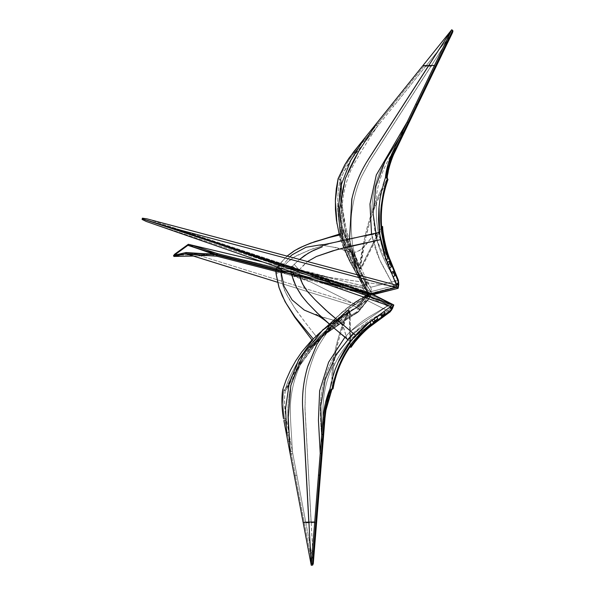 <?xml version="1.0" encoding="UTF-8"?>
<svg xmlns="http://www.w3.org/2000/svg" width="595" height="595" viewBox="0 0 595 595"><rect width="100%" height="100%" fill="white"/><g stroke="black" fill="none" stroke-linecap="round" stroke-linejoin="round"><path stroke-width="0.45" stroke-dasharray="2.98 2.23" d="M299.307 274.667L298.735 271.729L313.156 276.958L329.169 281.576L301.174 271.454L369.48 294.228L389.844 304.521L368.64 317.135C360.503 322.14 352.999 328.44 346.119 336.019L346.855 338.756L346.112 336.034C352.999 328.44 360.503 322.14 368.64 317.135L388.431 305.361L367.673 294.77L365.791 295.656L367.673 294.77L390.856 306.499L367.859 294.867L367.628 294.153L368.543 292.257L146.92 218.841L368.543 292.257L396.441 285.198L368.543 292.257L367.799 293.342L142.235 218.618L143.15 218.425L143.968 219.369L142.309 218.841L143.968 219.369L142.317 218.819L143.968 219.369L142.413 218.179L143.15 218.425L142.235 218.618L367.755 293.521L142.19 218.804L367.755 293.521L367.963 292.896L367.874 293.543L372.559 294.361L370.692 294.101L371.935 294.458L370.737 295.172L369.748 297.076L370.254 294.644L368.93 294.138L367.398 294.584L366.929 293.9L214.579 254.757L198.514 249.067L362.519 288.181L366.899 293.915L362.519 288.181L198.514 249.067L189.002 244.515L198.514 249.067L214.579 254.757L366.899 293.915L358.108 304.982L357.506 307.184L367.279 294.882L367.963 292.271L276.236 268.695L367.963 292.271L367.762 293.543L366.899 293.915L358.108 304.982L197.019 254.772L186.577 253.768L211.18 255.664L214.579 254.757L211.865 255.627L193.405 256.036L211.18 255.664L197.019 254.772L358.108 304.982L366.899 293.915L369.019 294.458L367.636 294.637L368.521 294.22M367.903 292.896L367.799 293.342L275.946 269.728L367.799 293.342L367.703 293.707L275.909 269.914L367.755 293.521L367.903 292.896L367.628 294.153L367.874 293.543L371.005 293.826L367.807 294.577L370.692 294.101L373.296 294.584L371.354 294.622L369.726 297.158L392.343 308.5L393.704 304.908L392.343 308.5A5.913 5.266 -63.2 0 1 392.202 308.85L390.744 311.2L381.462 318.094C366.624 326.499 359.982 331.646 350.693 341.753L349.882 339.842L349.964 341.389C343.285 348.953 337.796 357.454 333.483 366.892L333.832 363.694L332.873 363.151L332.501 366.379C323.018 387.59 321.583 406.378 323.844 431.494L319.418 486.591M367.918 292.904L367.591 294.161L367.703 293.707L275.879 270.1L367.703 293.707L142.145 218.982L142.822 219.681L143.968 219.369L142.079 219.436L142.822 219.681L142.145 218.982L367.703 293.707L367.859 294.867L146.236 221.452L367.859 294.867L390.856 306.492L388.431 305.361L389.844 304.521L392.038 305.629L390.774 306.551L388.431 305.361L350.611 331.214L344.899 337.261L350.611 331.214L388.431 305.361L390.774 306.551L392.038 305.629L376.338 299.612L392.038 305.629L370.886 294.934L360.206 301.286C351.638 306.44 343.679 312.911 336.324 320.698C343.679 312.911 351.638 306.44 360.206 301.286L370.886 294.934L369.48 294.228L369.651 293.566L397.014 286.641L396.263 284.76L397.014 286.641L380.324 284.432L397.014 286.641L394.359 287.311L393.555 285.838L394.359 287.311L371.362 293.127L365.285 281.926C360.444 272.882 356.762 263.042 354.241 252.392L351.846 252.332L336.763 247.713L321.36 245.125L336.763 247.713L351.831 252.332L354.241 252.377C356.762 263.042 360.444 272.882 365.285 281.926L371.362 293.127L369.651 293.566L364.995 292.524L369.651 293.566L366.327 287.437L369.882 293.982L363.634 297.693L369.48 294.228L301.174 271.454L304.737 272.287L301.174 271.454L376.338 299.612L329.184 281.576L313.156 276.958L299.002 271.826M296.34 310.478L305.086 322.23L294.027 307.027L285.451 292.309L281.777 282.082L280.781 272.101L310.59 281.963L301.092 277.932L283.309 271.826L364.066 292.584L368.483 294.242L368.893 294.004L362.281 281.993C357.439 272.949 353.757 263.102 351.243 252.451C353.757 263.102 357.439 272.949 362.281 281.993L368.357 293.194L364.341 287.935L352.285 265.682C347.74 257.003 344.364 247.557 342.155 237.338L340.749 234.408L342.155 237.323C344.364 247.557 347.74 257.003 352.285 265.682L364.341 287.935L363.88 287.325L308.433 277.411L283.309 271.826L368.662 293.58L363.039 285.793L262.804 261.978L363.091 285.89L362.519 288.181L363.091 285.89L367.963 292.271L363.091 285.89L365.382 284.715L365.382 283.465L362.593 284.99L351.34 264.358C346.126 254.682 342.467 244.53 340.347 233.895L339.909 235.419L340.563 239.071L344.111 249.327L347.897 257.88L356.784 274.399L347.897 257.88L340.965 240.469L312.435 248.933L297.247 255.337L292.666 257.977L287.593 262.001L284.12 265.898L281.264 270.256L296.436 273.603L311.624 278.029L363.88 287.325L351.34 264.358C346.126 254.682 342.467 244.53 340.347 233.895M358.421 305.979L367.36 294.778L357.409 307.243L358.837 309.512L357.409 307.243L356.628 307.734L358.421 305.979L323.286 329.295L358.421 305.979L367.36 294.778L365.776 295.663L367.36 294.778L358.421 305.979L338.622 317.76L323.568 329.132L316.101 336.644L334.011 320.326L338.622 321.627L340.496 322.981L343.151 326.67L346.112 336.034L344.074 328.857L341.984 324.692L338.622 321.627L334.003 320.326L344.855 309.876L353.787 303.063L363.292 297.136L363.634 297.693L362.645 297.716L368.893 294.004L365.337 287.459L366.327 287.437L365.68 288.017L366.327 287.437L365.337 287.459L365.68 288.017L360.414 277.813L356.063 267.148L351.846 252.339L356.063 267.148L360.414 277.813L368.662 293.58L363.999 292.547L368.483 294.242L359.826 305.146L357.416 307.243L367.279 294.882L275.805 271.372L367.279 294.882L367.755 293.521L367.576 294.153L367.762 293.543L366.899 293.915L358.108 304.982L357.506 307.184L358.108 304.982L359.796 305.495L358.108 304.982L357.506 307.184L277.567 282.268L357.513 307.184L358.926 309.318L358.316 310.412L356.628 307.734L336.785 319.82L328.098 325.599L320.244 332.062L312.197 340.184L317.641 334.435L326.685 326.945L346.357 314.145L326.685 326.945L319.403 332.858L312.137 340.184L323.568 329.132L338.622 317.76L359.826 305.146L358.897 306.321L336.785 319.827L320.549 331.876L312.487 340.072L344.855 309.876L353.787 303.063L368.483 294.242L358.897 306.321L346.93 300.222L358.897 306.321L346.357 314.145L320.274 332.04L313.334 338.986L320.274 332.04L346.35 314.145L347.606 316.138L346.446 316.86L345.197 314.867L349.443 312.219L350.7 314.205L347.606 316.138L346.35 314.145L340.92 317.537L342.17 319.53L338.905 321.568L337.655 319.575L340.92 317.537L337.655 319.575L338.905 321.568L336.837 322.854L335.558 320.876L332.925 322.564L334.241 324.543L324.134 331.95L312.412 342.913C305.369 350.693 299.925 357.989 296.079 364.809L290.561 375.46C288.404 380.644 288.337 379.774 284.908 390.469L283.793 390.171C282.402 399.349 283.153 410.929 284.7 418.865L283.57 418.925L284.7 418.865L284.998 420.427L283.867 420.494L284.998 420.427L287.779 435.153L286.649 435.22L287.779 435.153L288.999 441.609L287.876 441.676L288.999 441.609L295.425 475.606L294.302 475.673L295.425 475.606L312.36 565.183L291.334 453.97L290.211 454.037L291.334 453.97L284.7 418.865C282.878 409.055 282.58 399.49 283.793 390.171L284.908 390.469C288.337 379.774 288.404 380.644 290.561 375.46L296.079 364.809C299.925 357.989 305.369 350.693 312.412 342.913L324.134 331.95L334.226 324.528L332.925 322.564L317.715 334.368L311.959 339.953M215.197 254.407L174.186 255.262L215.197 254.407M174.38 254.444L211.768 253.425L174.67 254.191M211.865 255.627L211.18 255.664M315.886 336.063L314.383 334.137L315.886 336.063M314.309 334.048L305.183 322.356L314.309 334.048M325.368 244.902L308.924 250.25L294.302 256.966L286.136 263.481L281.264 270.256L296.436 273.596L311.624 278.029L283.309 271.826L301.092 277.932L310.605 281.963L346.93 300.222L310.605 281.963L281.041 272.198M296.303 310.434L288.211 297.597L284.321 289.802L281.539 280.989L280.781 272.101A5.913 2.03 -7.5 0 0 276.229 274.697A5.913 2.03 172.5 0 1 280.781 272.101L279.776 270.799L283.317 271.826L276.073 269.29L279.836 270.978A5.913 0.632 -8.1 0 0 275.879 272.146A5.913 0.632 171.9 0 1 279.836 270.978L281.026 272.19M281.257 270.256L279.918 270.673A5.913 1.547 38.3 0 1 277.329 266.731A5.913 1.547 -141.7 0 0 279.918 270.673L281.264 270.256A5.913 2.871 38.7 0 1 278.914 264.738A5.913 2.871 38.7 0 1 279.04 264.596L287.259 255.947L279.04 264.596A5.913 2.871 -141.3 0 0 278.914 264.738A5.913 2.871 -141.3 0 0 281.264 270.256M340.749 234.408L340.34 233.887L340.749 234.408M340.273 233.902L339.909 235.419L340.987 240.536M340.965 240.469L325.517 244.857M293.945 251.03L294.889 250.45M367.36 294.778L366.929 293.9L368.007 292.324L363.039 285.793L365.389 284.507L363.039 285.793L342.794 240.536L363.538 286.455L368.32 292.316L363.039 285.793L356.784 274.399L340.437 234.802L356.777 274.399L358.852 273.261L358.205 272.071L356.13 273.209L358.532 277.59L360.607 276.452L358.852 273.261L356.777 274.399L353.705 268.799L355.78 267.661L353.928 264.292L351.861 265.43L353.705 268.799L351.861 265.43L353.928 264.292L352.761 262.157L354.107 264.187L355.78 267.661L353.705 268.799L356.13 273.209L358.205 272.071L358.904 273.231L360.607 276.452L358.532 277.59L363.039 285.793L362.593 284.99L365.389 283.465L364.809 281.658L361.641 275.887L360.607 276.452L361.641 275.887L354.144 262.224L353.274 262.707L355.78 267.661L353.928 264.292L353.274 262.707L354.144 262.224L353.802 261.599L350.671 263.265L351.861 265.43L350.686 263.288M367.889 295.001L339.857 314.316L333.319 320.757L339.857 314.316L367.889 295.001M347.517 339.343L346.855 338.756L347.51 339.351C354.516 331.356 362.608 324.602 371.793 319.099L381.388 313.424L353.14 333.334L387.814 308.723L381.395 313.424L371.793 319.099C362.608 324.602 354.516 331.356 347.517 339.343L350.953 338.681L355.252 335.461M371.213 320.854L371.592 320.571M299.471 275.351L298.935 272.822M380.384 238.982L378.256 234.631L376.367 233.233L374.709 233.456L375.371 233.158C377.49 243.801 381.142 253.961 386.348 263.637L391.822 273.678L377.007 240.402L391.822 273.67L394.939 281.442L391.822 273.67L386.341 263.637C381.157 254.08 377.475 243.92 375.304 233.173L376.739 233.389L378.256 234.631L380.465 239.354M386.832 261.294L387.248 262.336M299.478 269.944L302.126 266.478L307.526 261.555L299.218 269.885L312.68 272.852L330.203 277.634L299.501 269.944M330.218 277.642L380.324 284.432L326.395 277.039L304.737 272.287L330.218 277.642M372.173 236.713C374.381 246.932 377.758 256.378 382.302 265.065L393.555 285.838L382.302 265.065C377.758 256.378 374.381 246.932 372.173 236.713L366.178 244.59L361.849 248.978L356.941 251.811L354.241 252.377L359.477 250.644L364.073 246.932L372.165 236.698M298.988 271.818L297.604 270.428L294.094 269.528L281.056 268.397L282.127 266.084L289.795 256.839L282.127 266.077L292.309 266.344A5.913 0.796 40 0 1 297.753 270.301L299.211 269.885A5.913 0.476 -133.5 0 1 294.272 264.284L299.739 259.331L294.272 264.284A5.913 0.476 46.5 0 0 299.218 269.885L297.604 270.428L301.174 271.454L291.037 268.97L292.309 266.344L294.272 264.284L292.42 266.225M342.623 240.581L358.949 236.922M358.971 236.922L374.136 234.028M347.465 339.306L350.953 338.681L355.007 335.721M298.921 272.83L298.735 271.729A5.913 1.316 162.1 0 0 294.555 273.016A5.913 1.316 -17.9 0 1 298.735 271.729L297.753 270.301A5.913 0.796 -140 0 0 292.309 266.344L291.037 268.97L290.851 271.922L291.037 268.97L281.056 268.397L282.127 266.084L277.404 266.657A5.913 1.547 -141.7 0 0 277.329 266.731A5.913 1.547 38.3 0 1 277.404 266.657L277.501 266.53M341.694 334.405L346.461 338.25M354.776 237.799L358.74 236.966M291.193 271.848L297.671 270.613L291.193 271.848M334.003 320.326L318.801 316.168L334.011 320.326M328.857 323.68L331.623 326.053M342.155 237.323L348.335 249.26L350.396 251.945L351.846 252.332L350.396 251.945L349.421 250.852L342.155 237.323M277.166 266.969L287.065 256.11M317.529 245.118L323.271 245.356L334.531 247.408L351.236 252.436M307.518 244.404L310.947 243.043M368.893 294.004L369.882 293.982L368.893 294.004M277.404 266.657L282.268 266.077L292.309 266.344M363.634 297.693L363.292 297.136L362.645 297.716L363.634 297.693M317.641 334.435L347.711 307.481L365.561 295.923L356.316 301.39L347.659 307.533L365.382 295.931M367.807 294.577L372.559 294.361L368.06 294.629L370.142 294.094L372.559 294.361L370.908 293.818L367.673 294.77L388.431 305.361M330.054 324.714L334.018 320.162L330.054 324.714M341.359 312.851L347.621 307.481L355.87 301.591L365.285 295.901L369.726 297.158L365.375 295.901L347.83 307.533L356.048 301.591L365.561 295.923M317.485 510.651L316.518 522.678L311.207 522.789L305.042 408.497L305.391 390.64C306.217 380.317 308.85 369.317 313.29 357.632C315.767 350.128 321.337 340.414 330.017 328.485L333.654 324.089L348.715 309.72L340.184 331.727L336.569 343.955L333.795 356.903L334.725 357.498C338.139 339.894 342.965 324.342 349.22 310.835L349.726 336.8L350.455 337.625C360.548 326.476 371.183 320.549 387.776 310.835L367.197 300.423L387.776 310.835C371.183 320.549 360.548 326.476 350.455 337.625L350.046 311.706L368.788 298.995L370.172 294.495L369.034 294.495L366.661 297.418L369.019 294.458L366.661 297.418L369.793 294.659L361.12 305.577L360.139 309.169L369.748 297.076L392.455 308.574M347.8 307.481L356.048 301.591L347.8 307.481M357.87 300.43L355.87 301.591L357.87 300.43M365.375 295.901L359.566 299.292L365.375 295.901M297.589 367.1L298.63 367.613L300.706 364.378L299.672 363.843L297.589 367.1L285.347 389.524C284.06 398.91 284.321 408.52 286.128 418.352L288.754 432.215C286.485 407.106 288.025 388.319 297.589 367.1L291.059 378.271L285.347 389.524L284.67 396.582L284.574 403.774L285.526 414.7L292.309 451.047C291.706 433.71 289.52 415.035 290.658 401.38C291.944 386.051 296.37 371.436 303.948 357.528L297.589 367.1C288.025 388.319 286.485 407.106 288.754 432.215L305.897 522.893L311.118 522.789L304.952 408.497L305.391 390.64C306.217 380.317 308.85 369.317 313.29 357.632C315.767 350.128 321.337 340.414 330.017 328.485L342.72 314.807L348.715 309.72C342.534 322.654 337.566 338.384 333.795 356.903L332.873 363.151L333.832 363.694L337.41 344.706L340.913 332.62L349.22 310.835L348.715 309.72L336.525 320.474L324.855 332.047L313.922 344.423L303.948 357.528C296.37 371.436 291.944 386.051 290.658 401.38C289.52 415.035 291.706 433.71 292.309 451.047L313.334 562.23L304.952 408.497L311.207 522.789L316.518 522.678L322.326 450.422C321.716 433.093 319.552 414.41 320.646 400.762C321.888 385.434 326.276 370.819 333.795 356.903C326.276 370.819 321.888 385.434 320.646 400.762C319.552 414.41 321.716 433.093 322.326 450.422L323.844 431.494C321.583 406.378 323.018 387.59 332.501 366.379L331.824 377.423L332.084 388.55L327.339 402.889L325.138 415.712M363.776 326.871L358.54 331.906M332.211 378.844L331.489 381.685M325.049 416.634L324.967 417.549C325.755 407.657 328.135 397.995 332.084 388.55L331.08 389.19M332.873 363.151L332.501 366.379L333.483 366.892L334.725 357.498L333.795 356.903L332.873 363.151M333.007 388.914L332.932 374.85L333.483 366.892C337.796 357.454 343.285 348.953 349.964 341.389L350.284 346.283L344.393 355.847L339.522 366.081L335.751 376.813L333.096 388.059L332.858 377.438L333.483 366.892M332.501 366.379L331.876 375.326L332.084 388.55L331.504 389.234M349.726 336.8L334.725 357.498L349.726 336.8L349.942 340.957L350.693 341.753L350.046 311.706L349.458 310.649L349.726 336.8L349.882 339.842L350.626 340.652L350.455 337.625L349.726 336.8M333.096 388.059C335.937 372.663 341.671 358.733 350.284 346.283L349.6 346.305L350.143 346.588M350.916 347.361L350.693 341.753L349.942 340.957L350.693 341.753L349.942 340.957L350.262 346.491M353.943 343.099L351.065 347.056L350.626 340.652M387.776 310.835L389.911 311.914L387.776 310.835A5.913 5.266 116.8 0 0 390.484 307.555A5.913 5.266 -63.2 0 1 387.776 310.835M374.486 323.182L372.582 324.587M367.145 328.983L361.329 334.524M350.693 341.753C359.982 331.646 366.624 326.499 381.462 318.094L375.051 322.773M367.673 294.77L388.513 305.309M351.043 347.264L351.065 347.056C357.312 338.034 364.75 330.344 373.377 323.985L389.911 311.914L392.321 308.872M373.601 323.1L373.645 323.911M374.121 322.721L374.151 323.546M391.339 309.727L391.458 310.315L391.339 309.727M391.815 308.842L392.06 309.214L391.815 308.842M324.067 419.624L324.885 419.237M322.877 434.424L323.695 434.045M322.349 440.917L323.174 440.538M370.254 294.644L368.93 294.138L366.661 297.418L369.8 294.659L361.12 305.577L359.796 305.495L358.815 309.08A4.73 4.544 -141.5 0 1 358.778 309.192L357.506 307.184M283.793 390.171L285.109 389.851L282.685 389.874C291.513 361.604 308.262 339.165 332.925 322.564L335.535 320.891L337.469 323.851C336.45 324.379 327.585 330.337 323.591 333.944C318.615 338.116 313.929 342.765 309.541 347.889L308.686 347.153L312.338 343.04M304.96 358.116C317.775 340.318 332.531 324.558 349.22 310.835L348.715 309.72C332.501 322.862 317.574 338.793 303.948 357.528L304.96 358.116L303.948 357.528L299.672 363.843L300.706 364.378L314.829 345.174L325.636 332.94L337.172 321.486L349.458 310.649L320.088 337.417L304.96 358.116L320.08 337.417L315.291 342.11C308.56 349.674 303.004 358.175 298.63 367.613L304.96 358.116M339.016 321.739L342.17 319.53L337.551 322.624L338.079 323.464L351.325 315.201L338.079 323.464L337.551 322.624L342.17 319.53L340.92 317.537L345.197 314.867L346.454 316.86L350.7 314.205L351.325 315.201L356.926 311.706L351.325 315.201L349.443 312.219L356.628 307.734L358.316 310.412L359.261 310.984L360.034 309.519A5.913 5.682 38.5 0 0 360.139 309.169L360.934 308.173A5.913 5.682 -141.5 0 1 358.443 311.438L326.469 332.798L320.936 338.235C329.422 329.994 340.102 320.259 350.046 311.706L349.458 310.649C339.358 319.329 328.663 329.08 320.08 337.417L320.936 338.235L320.08 337.417L316.897 340.526L315.744 341.664L316.614 342.46L317.76 341.329L316.897 340.526L317.76 341.329L335.379 324.684L326.469 332.791L358.443 311.438L357.536 312.583L347.584 318.794L323.739 335.283L316.614 342.46L315.744 341.664L310.3 347.116L302.833 356.71L296.392 366.974L291.059 377.743L286.842 389.018L298.63 367.613C303.004 358.175 308.56 349.674 315.291 342.11L310.3 347.116C299.583 359.611 291.766 373.578 286.842 389.018L298.63 367.613M285.726 390.305L286.842 389.018L285.726 390.305M339.864 319.009L334.554 323.844M348.96 315.291L347.636 316.19L348.968 315.291M346.446 316.86L347.606 316.138L346.454 316.86M336.837 322.854L338.905 321.568M337.551 322.624L336.859 322.892L337.551 322.624M312.308 343.084L308.686 347.153L310.3 347.116L308.686 347.153L310.017 348.142L310.887 348.097L326.476 332.798L323.739 335.283L347.584 318.794L330.738 329.742L321.352 337.454L311.2 347.882L323.739 335.283L311.2 347.882L310.017 348.142L309.541 347.889L310.047 347.301M321.136 336.063L338.079 323.464L337.469 323.851L336.867 322.892M335.275 324.781L350.849 311.081L367.197 300.423L358.48 311.869L338.086 324.721L321.352 337.454L327.072 332.568L338.086 324.729L337.469 323.851L338.086 324.721L347.584 318.801L346.974 317.923L347.584 318.801L351.935 316.086L351.325 315.201L351.935 316.086L357.536 312.591L356.926 311.706L357.536 312.591L359.938 310.136A5.913 5.682 38.5 0 0 360.934 308.173L369.748 297.076L368.736 299.062M357.506 307.191L358.502 305.934M367.933 292.539L369.012 294.436L368.164 292.628L368.93 294.138L370.172 294.495L371.221 291.461L366.87 290.196L357.491 270.71L367.055 290.226L361.47 280.245L357.26 270.74L361.47 280.245L357.312 270.718L366.877 290.226L361.745 280.639L357.312 270.718L349.548 238.878L357.35 270.74L366.87 290.196L371.221 291.461L366.408 285.28L365.471 288.999L369.8 294.659L367.844 292.918L369.034 294.495L370.172 294.495L367.844 292.918L369.034 294.495L369.793 294.659L369.034 294.495L367.844 292.918L369.019 294.458L366.929 293.9L369.034 294.495L366.899 293.915L369.019 294.458L366.899 293.915L367.933 292.539L369.012 294.436L366.929 293.9L369.012 294.436L367.398 294.584M368.788 298.995L358.443 311.438A5.913 5.682 38.5 0 0 359.938 310.136L368.699 299.107M338.079 323.464L338.719 324.327L338.079 323.464M358.837 309.519L359.886 309.883L359.261 310.984L358.316 310.412L358.926 309.318L360.034 309.519L358.837 309.519M358.815 309.08L359.796 305.495L361.12 305.577L360.139 309.169L358.815 309.08L360.139 309.169A5.913 5.682 -141.5 0 1 360.034 309.519L358.778 309.192A4.73 4.544 38.5 0 0 358.815 309.08M286.128 418.352L284.7 418.865L286.128 418.352M286.418 419.869L284.998 420.427L286.418 419.869M288.754 432.215A1.183 0.454 -10.7 0 1 287.325 432.773A1.183 0.454 169.3 0 0 288.754 432.215M289.2 434.603A1.183 0.446 -10.6 0 1 287.779 435.153A1.183 0.446 169.4 0 0 289.2 434.603M290.427 441.059L288.999 441.609L290.427 441.059M292.309 451.047A1.183 0.454 -10.7 0 1 290.888 451.605A1.183 0.454 169.3 0 0 292.309 451.047M292.762 453.42A1.183 0.454 -10.7 0 1 291.334 453.97A1.183 0.454 169.3 0 0 292.762 453.42M296.846 475.048A1.183 0.454 -10.7 0 1 295.425 475.606A1.183 0.454 169.3 0 0 296.846 475.048M313.334 562.23L311.207 522.789L304.811 522.7L305.897 522.893L313.334 562.23L314.926 542.454M304.305 522.574L304.811 522.7M368.32 292.316L393.555 285.838L379.595 259.539L371.533 233.976L379.595 259.539L393.555 285.838L368.32 292.316L396.441 285.198L368.32 292.316L372.559 294.361L368.342 292.532L372.559 294.361L368.588 292.614L369.651 293.595L368.342 292.532M366.877 290.226L362.474 282.216L367.055 290.226M368.93 294.138L370.172 294.495L371.198 291.55L371.161 293.558L371.935 294.458L370.514 294.064L371.816 294.436M370.692 294.101L371.935 294.458M396.389 285.109L393.555 285.838L396.389 285.109M424.094 65.986L392.603 105.189L391.666 104.527L392.603 105.189L424.094 65.986L425.678 66.305L393.6 106.245L392.603 105.189L393.6 106.245L425.678 66.305L430.988 66.194L369.45 161.743L361.559 176.544C357.231 185.848 354.129 196.714 352.247 209.135C350.715 216.915 350.76 228.257 352.396 243.177L353.378 248.911L359.306 269.357L353.489 255.805L348.544 241.763L344.639 227.357L341.909 212.809C342.185 196.804 345.509 181.877 351.876 168.035C358.77 155.236 367.316 141.32 377.505 126.289L393.6 106.245L377.505 126.289C367.316 141.32 358.77 155.236 351.876 168.035C345.509 181.877 342.185 196.804 341.909 212.809L340.734 202.62C342.869 179.281 350.693 162.346 364.891 142.004L377.505 126.289L364.891 142.004C350.693 162.346 342.869 179.281 340.734 202.62L340.266 180.188L343.278 173.19L350.968 159.839L364.891 142.004L355.594 153.577C349.049 161.795 343.94 170.668 340.266 180.188L339.209 178.954C342.69 169.568 349.205 159.148 354.568 152.558L353.631 151.896L354.568 152.558L355.609 151.249L354.672 150.587L355.609 151.249L365.486 138.955L364.549 138.293L365.486 138.955L369.815 133.57L368.878 132.908L369.815 133.57L392.603 105.189L378.1 123.247L377.163 122.585L379.097 124.31L378.1 123.247L376.509 125.225L377.505 126.289L376.509 125.225L369.815 133.57L370.811 134.626L369.815 133.563L365.486 138.955L366.483 140.018L365.486 138.955L363.887 140.941L364.891 142.004L363.887 140.941L355.609 151.249L356.606 152.313L355.617 151.242L354.568 152.558L355.594 153.577L354.568 152.558C348.023 160.739 342.906 169.538 339.209 178.954L340.31 179.288C336.45 196.811 336.77 214.683 341.27 232.905L346.149 248.055L341.27 232.905C336.77 214.683 336.45 196.811 340.31 179.288M431.509 76.004L436.299 66.09L431.078 66.194L370.968 159.453L430.988 66.194L369.964 161.014L361.559 176.544C357.231 185.848 354.129 196.714 352.247 209.135C350.715 216.915 350.76 228.257 352.396 243.177L353.378 248.911L359.306 269.357L363.865 241.444L367.286 226.888L371.763 212.192L372.842 212.207C366.475 231.879 362.288 250.696 360.28 268.672L375.624 238.097L376.635 237.821L361.41 268.375L360.399 268.962L345.978 238.707L347.123 238.431L365.918 278.482L370.64 287.296L366.275 281.584C356.814 264.321 350.44 253.463 347.123 238.431L365.918 278.482L370.64 287.296L371.31 289.378L371.198 291.55L366.408 285.28A5.913 5.853 142.6 0 0 366.49 284.908L365.828 280.996L360.191 270.732C351.593 255.538 348.239 247.49 345.122 233.79L345.65 235.025L344.505 235.285L343.776 233.552C341.671 223.445 341.047 213.166 341.887 202.731L342.222 206.123L341.061 206.049L340.734 202.62L341.887 202.731L343.077 212.824C346.112 232.303 351.853 250.919 360.28 268.672L359.306 269.357C351.028 252.235 345.226 233.389 341.909 212.809L343.077 212.824L341.909 212.809L341.061 206.049L342.222 206.123L345.784 227.178L349.652 241.399L354.546 255.277L360.399 268.962L345.978 238.707L343.077 212.824L345.978 238.707L343.977 234.036L345.122 233.79L343.977 234.036L341.523 228.093L339.678 216.29L339.024 204.464L339.581 192.795L341.344 181.289L341.887 202.731C341.047 213.166 341.671 223.445 343.776 233.552L341.523 228.093L340.615 227.468L340.087 227.461L341.27 232.905L340.087 227.461L341.188 227.26L340.087 227.461L341.523 228.093C338.257 212.199 338.191 196.603 341.344 181.289L341.887 202.731M351.31 259.427L346.149 248.055L351.31 259.427L349.205 260.506L341.069 240.797L339.165 234.147M338.109 178.626L340.206 179.831M350.656 263.243L349.205 260.506L350.671 263.265L352.776 262.142M352.761 262.157L353.274 262.707L352.798 262.135L353.802 261.592C353.17 260.632 348.365 251.12 346.64 246.07C344.341 240.038 342.527 233.775 341.188 227.26L342.675 227.885L347.123 238.431L345.978 238.707L344.505 235.285L345.65 235.025L347.123 238.431C350.44 253.463 356.814 264.321 366.275 281.584L365.828 280.996L366.275 281.584A5.913 5.853 -37.4 0 1 366.803 285.801A5.913 5.853 142.6 0 0 366.275 281.584L370.64 287.296L395.608 280.981C386.096 263.711 379.863 252.853 376.635 237.821L375.624 238.097L372.842 212.207L371.763 212.192C372.091 196.179 375.452 181.252 381.864 167.411C388.788 154.611 397.341 140.695 407.523 125.664L412.804 114.731M340.95 179.809L341.344 181.289L340.95 179.809M340.734 202.62L340.266 180.188M358.904 273.231L359.625 274.659L358.904 273.231M363.538 286.455L363.091 285.89L362.519 288.181L365.471 288.999L369.8 294.659L370.172 294.495M353.802 261.592L354.821 260.937L347.525 244.805L342.675 227.885L345.122 233.79C348.239 247.49 351.593 255.538 360.191 270.732L354.821 260.937L353.802 261.592C347.822 250.636 343.62 239.197 341.188 227.26L342.675 227.885C345.093 239.421 349.139 250.436 354.821 260.937L355.178 261.592L354.144 262.224L353.802 261.599M366.899 293.915L362.519 288.181L366.899 293.915M368.007 292.324L363.59 286.545M363.091 285.897L365.196 284.752A4.73 4.686 -37.4 0 1 365.166 284.871L364.229 288.59L362.519 288.181L363.091 285.897M355.178 261.592L360.191 270.732L359.179 271.394L354.144 262.224L355.178 261.592M362.66 275.225L361.641 275.887L359.179 271.394L360.191 270.732L365.828 280.996L364.809 281.658L361.641 275.887L362.66 275.225M365.389 283.465L364.809 281.658L365.828 280.996L366.535 283.25L365.389 283.465L366.535 283.25L366.542 284.522L365.404 284.499L366.542 284.529L366.49 284.908L365.382 284.715L365.382 283.465M366.408 285.28L365.471 288.999L364.229 288.59L365.166 284.871L366.408 285.28L365.166 284.871A4.73 4.686 142.6 0 0 365.196 284.752L366.49 284.908A5.913 5.853 -37.4 0 1 366.408 285.28M394.076 153.525L407.523 125.664C397.341 140.695 388.788 154.611 381.864 167.411C375.452 181.252 372.091 196.179 371.763 212.192L375.653 201.898C377.862 178.552 385.798 161.617 399.981 141.275L426.719 85.925M383.5 251.841L381.499 244.3M382.325 187.834L383.12 184.896M375.653 201.898L376.739 202.003L375.356 205.439L374.27 205.364L375.653 201.898L379.841 192.512L387.003 179.221C388.007 169.754 390.484 160.933 394.426 152.774L399.981 141.275C385.798 161.617 377.862 178.552 375.653 201.898L380.897 190.363L387.003 179.221L389.613 165.507L393.719 154.291M360.28 268.672L359.306 269.357C361.068 252.027 365.218 232.972 371.763 212.192L374.27 205.364L375.356 205.439L370.462 219.466L364.928 241.087L360.28 268.672M387.97 179.4L380.473 193.643L372.842 212.207L375.624 238.097L378.442 232.831C376.404 222.723 375.832 212.445 376.739 202.003C375.832 212.445 376.404 222.723 378.442 232.831L381.507 227.268L381.231 215.427L382.154 203.564L384.273 191.865L387.59 180.33L381.767 190.988L376.739 202.003M387.085 178.5L386.49 177.972L387.003 179.221M381.581 226.769L381.001 226.613L381.507 227.268C380.339 211.329 382.369 195.681 387.59 180.33M361.41 268.375L360.399 268.962L375.624 238.097L378.175 233.329L379.201 233.084L378.517 234.348L377.49 234.601L378.517 234.348L361.41 268.375M382.607 226.561L379.201 233.084L378.175 233.329L381.611 227M376.635 237.821C379.863 252.853 386.096 263.711 395.608 280.981L398.196 280.319L394.069 270.033C385.426 254.831 382.243 246.784 379.201 233.084L376.635 237.821M390.655 261.547L389.346 258.237M387.286 252.235L385.069 244.024M383.031 232.206L382.54 227.059L379.201 233.084C382.243 246.784 385.426 254.831 394.069 270.033L390.112 260.208C385.917 249.677 383.396 238.625 382.54 227.059L382.645 226.784M379.439 232.645L379.201 233.084M392.231 265.444L390.937 262.239M398.427 280.453A1.183 0.387 -21.8 0 0 398.196 280.319L398.657 284.246A5.913 5.095 75.8 0 1 398.613 284.611L396.352 285.183A5.913 5.095 75.8 0 0 395.608 280.981L398.196 280.319L398.657 284.246A5.913 5.095 -104.2 0 1 398.613 284.611L398.055 288.322L398.613 284.611L371.198 291.55L371.466 294.205M370.64 287.296L395.608 280.981A5.913 5.095 -104.2 0 1 396.352 285.183L371.198 291.55L371.31 289.378L370.64 287.296M390.32 260.484L389.933 260.848L390.32 260.484M390.186 261.48L390.372 260.863M394.306 270.16A1.183 0.387 -21.8 0 0 394.069 270.033L395.876 274.533A1.183 0.394 158.2 0 1 396.106 274.659A1.183 0.394 -21.8 0 0 395.876 274.533L398.196 280.319M394.054 151.74L394.433 152.766L394.522 152.231M394.686 150.438L395.162 151.353M417.274 105.598A1.183 0.647 25.8 0 1 417.14 105.761L444.175 49.779M452.051 33.476L430.988 66.194L436.299 66.09L452.051 33.476L425.678 66.305L452.051 33.476L430.988 66.194L424.592 66.112M313.334 563.063L313.223 563.881M452.877 30.754L452.453 32.755L452.921 31.171M193.427 256.043L211.381 255.672M341.671 312.665L320.549 331.876M312.197 340.258L313.796 342.274M343.055 233.062L340.243 233.842M379.885 232.214L379.402 232.318M347.398 339.343L351.132 342.423M337.038 320.876C327.592 318.987 315.752 314.718 316.109 314.547M368.907 294.116L370.202 294.495M342.787 314.755L339.068 318.132M317.715 334.368L320.274 332.04M381.611 226.896L381.581 226.494M387.129 178.842L387.204 178.195"/><path stroke-width="0.89" d="M201.132 237.554L371.005 293.826L396.099 287.482L396.441 285.198L396.099 287.482L171.665 227.788L142.317 218.819L142.413 218.179L142.079 219.436L142.317 218.819L171.665 227.788L215.583 242.343L171.665 227.788L391.688 304.283L371.005 293.826L396.099 287.482L171.665 227.788L391.688 304.283L390.856 306.492L391.688 304.283L393.808 304.975L372.939 294.421L201.132 237.554M142.413 218.179L146.92 218.841L396.441 285.198L146.92 218.841L142.413 218.179M142.77 218.425L142.309 218.841L142.74 218.425M390.856 306.492L146.236 221.452L142.079 219.436L146.236 221.452L390.856 306.492L391.688 304.283L371.005 293.826L391.688 304.283L390.856 306.499L378.004 315.886L381.395 313.424L382.302 315.417L381.321 316.138L380.413 314.138L381.611 313.26M203.862 238.483L215.583 242.343L203.862 238.483M142.495 219.458L142.19 218.804L142.495 219.458M174.082 256.438L193.405 256.036L174.082 256.438L185.848 253.715L185.99 252.697L216.439 254.846L216.811 256.207L217.078 254.987L275.879 270.1L217.078 254.987L216.811 256.207L187.276 254.125L277.567 282.268L185.848 253.715L216.811 256.207A1.183 0.699 -86 0 1 216.439 254.846L217.168 254.623L275.909 269.914L217.123 254.801L217.502 253.596L217.168 254.623L216.535 254.474A1.183 0.721 -72 0 1 217.502 253.596L276.236 268.695L217.502 253.596L216.535 254.474L187.968 245.17L216.491 254.66L185.99 252.697L215.197 254.407L187.894 245.326L188.325 244.292L262.804 261.978L188.325 244.292L174.67 254.191L173.524 255.612L186.004 252.533L215.197 254.407L187.894 245.326L174.186 255.262L186.004 252.533L185.848 253.715L173.866 256.415L173.524 255.612L187.894 245.326L188.325 244.292L174.67 254.191L173.524 255.612L173.866 256.415M217.502 253.596L189.783 244.56L217.502 253.596M217.168 254.623L275.946 269.728L217.168 254.623M216.811 256.207L275.805 271.372L216.811 256.207M277.337 266.731L276.043 269.327L275.879 272.153A5.913 0.632 -8.1 0 0 275.946 272.227L280.847 270.97L283.964 286.098L292.138 299.962L304.313 310.092L319.039 316.243L304.313 310.092L292.138 299.962L283.964 286.098L280.847 270.97L275.946 272.227A5.913 0.632 171.9 0 1 275.879 272.153L276.229 274.712A5.913 2.03 -7.5 0 0 276.318 274.972L279.129 287.824L282.209 295.76L286.158 303.383L282.209 295.76L279.129 287.824L276.318 274.972A5.913 2.03 172.5 0 1 276.229 274.697L278.929 287.318L285.02 301.598L294.748 317.224L312.197 340.258M286.21 303.472L295.098 317.061L286.158 303.383M295.113 317.075L313.282 338.942L295.098 317.061M286.708 256.423L294.889 250.45L303.904 245.928L314.829 241.63L329.154 237.539L310.947 243.043M329.169 237.539L340.615 234.757L329.169 237.539M355.252 335.461L364.579 326.164L378.004 315.886L364.579 326.164L355.453 335.245L328.269 312.323L315.224 299.932M353.043 333.245L325.465 309.831M325.472 309.824L315.216 299.932L307.28 291.275M315.216 299.932L307.288 291.267L303.971 286.559L301.04 280.587L299.27 274.503M380.465 239.354L383.805 252.845L391.822 273.67L383.805 252.845L380.384 238.982M380.532 239.651L348.283 246.694L332.516 250.919L316.399 256.505L307.481 261.584L316.399 256.505L336.755 249.669L380.532 239.651M392.343 308.5L391.83 308.396L393.183 304.804L391.83 308.396A4.73 4.21 -63.2 0 1 391.785 308.507L390.863 306.492L391.815 308.827L390.774 306.551L390.112 307.042L390.863 306.492L391.785 308.507A4.73 4.21 116.8 0 0 391.83 308.396L392.455 308.574L393.808 304.975L372.678 294.384L398.055 288.322L397.616 287.898L398.181 284.187A4.73 4.076 75.8 0 0 398.196 284.068L396.448 285.213L398.375 283.822L396.404 285.102L396.077 284.298L396.389 285.109L391.822 273.67L393.548 272.54L393.072 271.35L391.339 272.48L391.927 273.938M396.263 284.76L389.569 268.055L391.302 266.924L389.948 263.548L388.215 264.671L389.569 268.055L388.215 264.671L389.948 263.548L389.063 261.406L387.323 262.507L389.071 261.391L391.302 266.924L389.569 268.055L391.339 272.48L393.072 271.35L393.593 272.51L394.113 273.945L393.548 272.54L391.822 273.67M299.739 259.331L304.528 255.582L311.691 251.306L322.252 246.828L314.279 250.049L308.165 253.254L299.597 259.442M342.623 240.581L354.776 237.799M355.007 335.721L355.49 335.201M355.453 335.245L353.036 333.245M307.288 291.267L302.394 283.703L299.307 274.667M307.347 302.721L301.301 295.365L296.474 287.467L293.551 280.528L290.851 271.922L280.847 270.963L281.078 268.33L276.087 269.282L277.404 266.657L276.087 269.282L275.946 272.227L276.073 269.29L281.933 268.397L281.056 268.397L280.847 270.963L290.829 271.722L291.543 274.659A5.913 1.316 -17.9 0 1 294.555 273.016A5.913 1.316 162.1 0 0 291.543 274.659L296.273 287.065L302.104 296.451L307.608 303.026L317.128 312.873L331.623 326.053M390.774 306.551L376.784 316.793L377.691 318.794L374.917 320.824L374.01 318.823L376.784 316.793L374.01 318.823L374.917 320.824L373.139 322.103L372.202 320.117L374.01 318.823L372.225 320.103L373.601 323.1C372.723 323.628 365.159 329.556 361.857 333.148C357.699 337.305 353.861 341.939 350.343 347.041L349.6 346.305L352.612 342.08C342.051 355.929 335.23 371.734 332.151 389.487L331.08 389.19C327.057 398.427 324.773 410.067 324.193 418.047L323.063 418.106C323.643 410.029 325.948 398.248 330.009 388.892L325.361 403.351L323.42 414.418L323.063 418.106L324.193 418.047L324.067 419.616L322.936 419.683L323.063 418.106L322.936 419.683L324.067 419.616L323.07 432.037L322.877 434.424L321.746 434.491L314.71 522.001L308.909 522.12L302.788 408.624L308.82 522.12L302.699 408.631C301.888 394.656 303.591 380.547 307.793 366.312L316.942 344.312L330.054 324.714L316.942 344.312L307.86 366.304M321.36 245.125L319.255 245.073L321.36 245.125M319.151 245.073L305.964 247.267L292.182 254.772L289.795 256.839L292.182 254.772L305.964 247.267L319.151 245.073M358.971 236.922L373.794 234.066M307.608 303.026L318.987 314.696L328.857 323.68M341.694 334.405L346.461 338.25M275.946 272.227L276.318 274.972L275.946 272.227M287.259 255.947L293.945 251.03M294.889 250.45L300.884 247.275M300.966 247.237L307.518 244.404M349.92 346.543L349.6 346.305L352.612 342.08L362.34 331.155L370.901 323.769L362.34 331.155L352.612 342.08C342.051 355.929 335.23 371.734 332.151 389.487L331.08 389.19C327.243 398.568 324.944 408.185 324.193 418.047L321.352 453.353L320.229 453.412L321.226 440.984L322.349 440.917L321.226 440.984L321.746 434.491L320.764 405.879L325.279 379.357L336.391 354.322L353.14 333.334L336.391 354.322L325.279 379.357L320.764 405.879L321.746 434.491L322.877 434.424L319.604 475.107A1.183 0.476 4.6 0 0 320.437 474.728A1.183 0.476 4.6 0 0 320.385 474.565A1.183 0.476 -175.4 0 1 320.437 474.728A1.183 0.476 -175.4 0 1 319.604 475.107L318.481 475.174L319.604 475.107L315.811 522.336L312.36 565.183L311.237 565.25L314.71 522.001L311.237 565.25L286.649 435.22L285.607 408.311L289.244 383.492L298.697 359.663L313.334 338.986L298.697 359.663L289.244 383.492L285.607 408.311L286.649 435.22L290.211 454.037L288.233 417.378L290.843 385.337L302.944 354.553L323.286 329.295L302.944 354.553L290.843 385.337L288.233 417.378L290.211 454.037L311.237 565.25L308.909 522.12L314.71 522.001L320.229 453.412L318.437 420.189L319.649 390.744L328.618 362.199L344.899 337.261L328.618 362.199L319.649 390.744L318.437 420.189L320.229 453.412L321.352 453.353L312.36 565.183L311.237 565.25L308.909 522.12L303.108 522.239L308.82 522.12L302.699 408.631C301.888 394.656 303.591 380.547 307.793 366.312M334.018 320.162L335.506 318.57L334.018 320.162M390.112 307.042L387.814 308.723L390.112 307.042L391.339 309.727L390.112 307.042M315.811 522.336L316.577 522.648L315.811 522.336M337.841 362.846L351.459 340.05L369.934 321.798L370.908 323.777L369.934 321.791L363.776 326.871M392.202 308.85L391.785 308.507L390.134 311.021L385.381 314.495L384.02 311.497L384.928 313.498L382.302 315.417L381.395 313.424M321.746 434.491L322.936 419.683L321.746 434.491M372.187 320.132L369.934 321.798L372.202 320.117M358.54 331.906L349.466 342.675L343.977 350.961L339.239 359.796L335.305 369.116L332.211 378.844M331.489 381.685L330.009 388.892M319.418 486.591L317.485 510.651M324.967 417.549L324.193 418.047L324.967 417.549M325.138 415.712L325.049 416.634M392.06 309.214L391.815 308.842L391.458 310.315L391.339 309.727L374.121 322.721L373.734 321.88L377.691 318.794L376.784 316.793L380.413 314.138L381.321 316.138L384.928 313.498L385.381 314.495L373.601 323.1L373.154 322.14L377.691 318.794L373.139 322.103L373.734 321.88L374.121 322.721L373.601 323.1C364.527 329.697 356.777 337.677 350.343 347.041L351.065 347.056M382.325 315.469L383.455 314.577L382.302 315.417A1.183 0.535 53.8 0 1 382.325 315.469A1.183 0.535 -126.2 0 0 382.302 315.417L381.321 316.138L382.325 315.469M333.007 388.914L333.096 388.059M350.693 341.753L349.942 340.957L350.693 341.753L350.626 340.652M349.6 346.305L350.916 347.361M373.377 323.985L373.601 323.1M372.582 324.587L367.145 328.983M361.329 334.524L353.943 343.099M375.051 322.773L374.486 323.182M398.375 283.822L398.196 284.068A4.73 4.076 -104.2 0 1 398.181 284.187L398.769 284.514L398.181 284.187L397.616 287.898L398.055 288.322L373.296 294.584L371.005 293.826L396.099 287.482L397.616 287.898L396.099 287.482L371.005 293.826L372.678 294.384L379.394 292.68L372.678 294.384L379.394 292.68L373.288 294.584L378.219 297.18L371.005 293.826L393.808 304.975M374.121 322.721L374.143 323.546M381.462 318.094A1.183 0.535 -126.2 0 0 381.707 318.042A1.183 0.535 -126.2 0 0 381.693 317.202A1.183 0.535 53.8 0 1 381.707 318.042M385.158 315.387A1.183 0.535 -126.2 0 0 385.404 315.343A1.183 0.535 -126.2 0 0 385.381 314.495A1.183 0.535 53.8 0 1 385.404 315.343L370.469 326.35C364.214 331.058 356.569 339.581 353.467 343.895L351.02 347.294M389.911 311.914A1.183 0.535 -126.2 0 0 390.156 311.862A1.183 0.535 -126.2 0 0 390.134 311.021A1.183 0.535 53.8 0 1 390.156 311.862A1.183 0.535 53.8 0 1 389.911 311.914M392.306 308.842L391.815 308.835M324.067 419.624L324.885 419.237M322.133 452.802A1.183 0.476 4.6 0 1 322.185 452.974A1.183 0.476 -175.4 0 1 321.352 453.353A1.183 0.476 4.6 0 0 322.185 452.974L325.011 417.72M323.07 432.037A1.183 0.476 4.6 0 0 323.896 431.658A1.183 0.476 4.6 0 0 323.844 431.494A1.183 0.476 -175.4 0 1 323.896 431.658A1.183 0.476 -175.4 0 1 323.07 432.037M322.877 434.424L323.695 434.045M322.349 440.917L323.174 440.538M321.545 450.965A1.183 0.476 4.6 0 0 322.378 450.586A1.183 0.476 4.6 0 0 322.326 450.422A1.183 0.476 -175.4 0 1 322.378 450.586A1.183 0.476 -175.4 0 1 321.545 450.965M283.57 418.925C282.023 410.9 281.264 399.171 282.685 389.874L281.978 404.25L283.57 418.925M286.649 435.22L283.867 420.494L286.649 435.22M311.959 339.953L301.858 351.831L295.819 360.696L290.576 370.045L286.188 379.796L282.685 389.874M310.047 347.301L321.136 336.063M314.926 542.454L313.186 564.038M396.441 285.198L396.099 287.482L396.404 285.102L398.367 283.822L398.018 280.966L390.186 261.48L389.457 261.956L389.093 261.384L389.933 260.848C389.45 259.881 385.939 250.339 384.906 245.274C383.425 239.227 382.459 232.942 381.99 226.412L381.001 226.613L381.477 232.072L384.348 247.267L387.977 258.661L386.214 259.74L387.308 262.484L386.214 259.74L387.992 258.661L384.348 247.267L381.477 232.072C380.443 221.95 380.398 213.062 381.336 205.401L383.202 193.695C384.548 188.273 383.968 188.957 387.553 178.307L386.49 177.972C387.345 168.638 390.826 158.285 394.054 151.74L400.584 138.226L399.647 137.564L384.958 161.394L375.899 186.324L373.102 213.538L377.007 240.402L373.102 213.538L375.899 186.324L384.958 161.394L399.647 137.564L407.181 121.96L376.3 174.989L369.971 204.025L371.533 233.976L369.971 204.025L376.3 174.989L407.181 121.96L451.724 29.75L428.69 65.532L422.889 65.651L377.163 122.585L358.673 151.316L345.301 178.448L339.678 209.276L342.794 240.536L339.678 209.276L345.301 178.448L358.673 151.316L377.163 122.585L422.889 65.651L428.69 65.532L368.089 159.691L428.779 65.532L368.179 159.691C360.674 171.256 355.252 184.279 351.92 198.767L349.548 238.878L351.809 198.767M434.499 65.413L428.779 65.532L434.499 65.413L407.181 121.96L408.118 122.622L416.783 104.683L415.846 104.021L416.783 104.683L452.661 30.412L451.724 29.75L434.499 65.413M436.299 66.09L435.592 65.748L452.661 30.412L451.724 29.75L422.889 65.651L451.724 29.75L368.179 159.691C360.674 171.256 355.252 184.279 351.92 198.767M396.077 284.298L394.939 281.442L396.077 284.298L398.405 282.781L396.077 284.298M339.165 234.147L336.42 220.113L335.454 209.626L335.409 199.154L336.294 188.786L338.109 178.626L344.803 164.763L348.968 158.181L364.549 138.293L350.589 160.732L341.619 183.862L338.057 209.269L340.437 234.802L338.057 209.269L341.619 183.862L350.589 160.732L364.549 138.293L377.163 122.585L353.631 151.896L345.033 164.376L338.109 178.626L335.357 200.976L336.971 223.765M354.568 152.558L355.178 153.049M412.804 114.731L417.14 105.761A1.183 0.647 -154.2 0 0 417.274 105.598A1.183 0.647 -154.2 0 0 416.783 104.683L408.118 122.622L407.181 121.96L393.116 151.071C389.837 157.705 386.304 168.184 385.426 177.645L386.49 177.972L385.426 177.645L388.185 163.863L393.116 151.071L394.054 151.74L393.116 151.078M426.719 85.925L431.509 76.004M379.037 206.755L379.603 233.887L386.207 259.74L383.5 251.841M393.102 276.868L394.835 275.745L394.113 273.953L394.835 275.745L393.102 276.868M394.426 152.774L394.054 151.74C390.089 159.869 387.568 168.616 386.49 177.972L387.553 178.307C383.968 188.957 384.548 188.273 383.202 193.695L381.336 205.401C380.398 213.062 380.443 221.95 381.477 232.072L381.001 226.613L381.38 226.621M399.981 141.275A1.183 0.647 -154.2 0 0 400.115 141.119L395.169 151.361L393.749 149.776L394.686 150.438L394.069 151.747M393.116 151.071L399.647 137.564L400.584 138.226L403.165 132.878L402.227 132.216L403.165 132.878L408.118 122.622L394.686 150.438M381.499 244.3L379.104 229.685L378.532 219.243L378.874 208.726L380.138 198.224L382.325 187.834M383.12 184.896L385.426 177.645M393.719 154.291L394.076 153.525M389.093 261.384L389.807 262.678L389.457 261.956L390.186 261.48L389.933 260.848L389.071 261.391M381.001 226.613L381.99 226.412C382.83 238.379 385.471 249.855 389.933 260.848L395.697 275.18L394.835 275.745L395.697 275.18A1.183 0.394 -21.8 0 0 396.106 274.659L396.106 274.659A1.183 0.394 158.2 0 1 395.697 275.18L398.018 280.966A1.183 0.387 -21.8 0 0 398.427 280.453A1.183 0.387 158.2 0 1 398.018 280.966L398.412 282.781M386.869 178.18L386.49 177.972L386.869 178.18M389.807 262.678L390.089 263.444A1.183 0.402 158.5 0 1 389.948 263.548A1.183 0.402 -21.5 0 0 390.089 263.444L389.807 262.678M394.113 273.945L393.593 272.517A1.183 0.387 158.1 0 1 393.548 272.54L394.113 273.953M393.072 271.35L393.548 272.54A1.183 0.387 -21.9 0 0 393.593 272.51L393.072 271.35M387.59 180.33L387.97 179.4M382.607 226.561L381.99 226.412L382.607 226.561L382.54 227.059M389.346 258.237L387.286 252.235M385.069 244.024L383.031 232.206M390.342 260.327L394.299 270.152A1.183 0.387 158.2 0 1 393.897 270.68A1.183 0.387 -21.8 0 0 394.306 270.16A1.183 0.387 158.2 0 0 394.069 270.033L392.231 265.444M390.937 262.239L390.655 261.547M398.71 283.852L398.657 284.246L398.71 283.852M389.933 260.848L390.32 260.484M390.186 261.48L390.372 260.863M398.367 283.822L398.732 282.58M398.353 284.031L398.791 284.217L398.353 284.031M398.657 284.246L398.427 280.446L394.299 270.152M400.115 141.119A1.183 0.647 -154.2 0 0 399.632 140.204A1.183 0.647 25.8 0 1 400.115 141.119L401.067 139.148A1.183 0.647 25.8 0 1 401.067 139.156A1.183 0.647 25.8 0 0 400.584 138.226A1.183 0.647 -154.2 0 1 401.045 139.185M403.522 133.942L403.165 132.878L403.648 133.786L401.067 139.148M407.523 125.664A1.183 0.647 -154.2 0 0 407.657 125.508A1.183 0.647 -154.2 0 0 407.166 124.593A1.183 0.647 25.8 0 1 407.657 125.508A1.183 0.647 25.8 0 1 407.523 125.664M408.475 123.693A1.183 0.647 -154.2 0 0 408.609 123.537A1.183 0.647 -154.2 0 0 408.118 122.622A1.183 0.647 25.8 0 1 408.609 123.537A1.183 0.647 25.8 0 1 408.601 123.552L403.648 133.801M436.366 66.06L435.592 65.748L416.783 104.683A1.183 0.647 25.8 0 1 417.274 105.598L408.601 123.552M444.175 49.779L452.81 31.84M313.334 563.063L312.717 565.012L313.327 563.16L322.185 452.966M313.223 563.881L313.327 563.16M452.877 30.754L452.453 32.755L452.921 31.171M174.015 256.445L193.427 256.043M340.243 233.842L310.486 243.169L299.077 248.145L294.183 250.882L287.065 256.11M379.885 232.214L340.66 241.087M328.425 323.308L347.398 339.343M340.771 241.057L324.952 244.404L319.262 245.073M316.109 314.547C314.762 313.677 322.646 318.013 328.797 323.635M350.239 346.528C341.612 359.023 335.892 373.065 333.074 388.654M385.396 315.343L390.149 311.869L392.455 308.574M332.04 388.87L325.926 410.215L325.026 417.645C324.892 418.322 325.874 408.49 327.362 403.098L332.032 388.885M381.611 226.896C380.465 210.935 382.555 195.212 387.88 179.735M382.652 226.695C382.674 235.873 387.762 255.188 390.342 260.335M398.806 284.202L398.204 288.225M387.129 178.842C387.486 169.783 393.02 155.221 394.552 152.625L394.537 152.67M395.169 151.368L394.552 152.632M417.266 105.612L452.46 32.747"/></g></svg>

